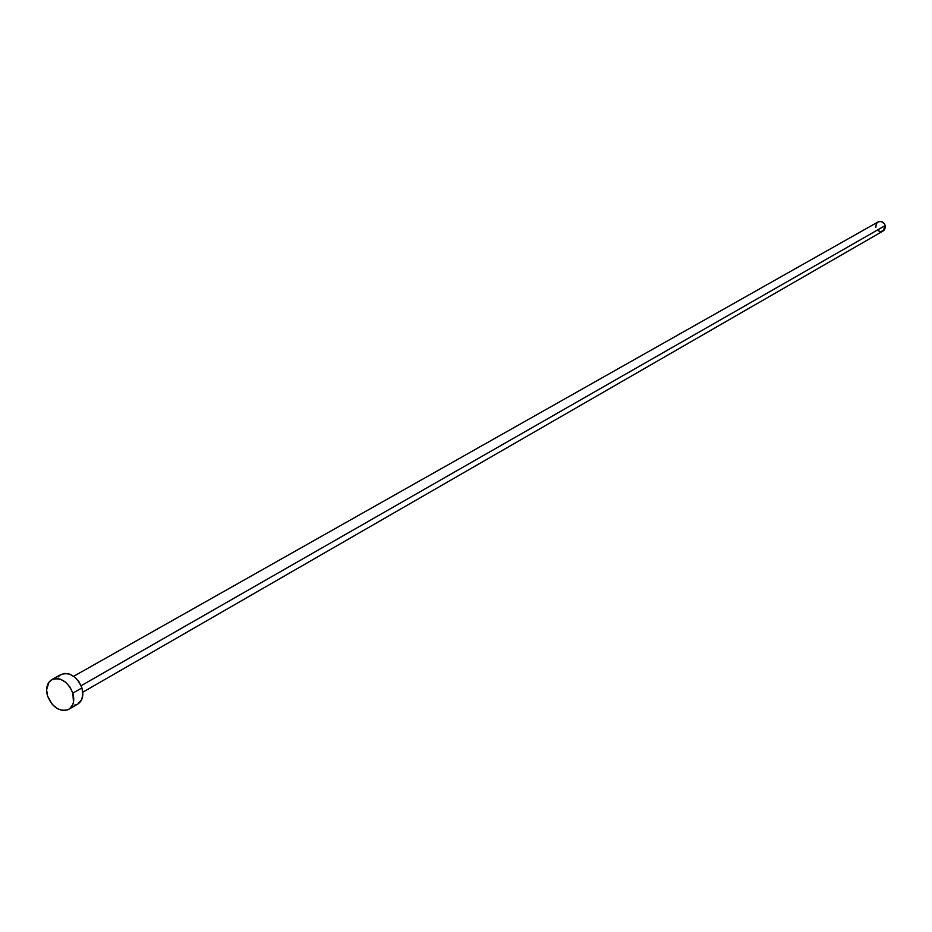 <?xml version="1.0" encoding="UTF-8"?>
<svg xmlns="http://www.w3.org/2000/svg" width="932" height="932" viewBox="0 0 932 932"><rect width="100%" height="100%" fill="white"/><g stroke="black" fill="none" stroke-linecap="round" stroke-linejoin="round"><path stroke-width="1.4" d="M82.797 692.208L883.105 230.996L885.237 225.567L81.131 685.719L885.237 225.567C883.781 221.944 881.357 220.756 877.979 221.991L73.698 676.283M68.77 709.322L77.799 704.079C82.529 700.817 83.903 695.423 81.934 687.921L72.847 693.128C74.828 700.678 73.453 706.083 68.723 709.357C59.788 712.246 52.728 707.784 47.544 695.994C45.528 688.375 46.938 682.935 51.784 679.661C60.685 676.888 67.698 681.374 72.847 693.128L81.934 687.921C76.82 676.224 69.818 671.762 60.941 674.535L51.831 679.638M58.168 676.958L59.881 675.234L64.331 673.44L69.539 674.081L74.723 677.063L79.08 681.921L81.934 687.921L82.855 694.13L81.701 699.606L77.752 704.114M76.575 704.674L74.199 705.244M47.544 695.994L46.6 689.785L49 682.096L52.809 679.172L57.737 678.589L60.405 679.218L65.601 682.212L69.982 687.105L72.847 693.128L73.465 702.262L72.638 704.872L69.585 708.786L67.488 709.951L62.561 710.487L57.271 708.6L52.425 704.592L47.544 695.994M875.812 227.443L876.313 223.633L878.387 221.781L881.183 221.525L884.41 223.727L885.353 227.559L884.165 230.146L880.81 231.59L878.061 230.693"/></g></svg>
